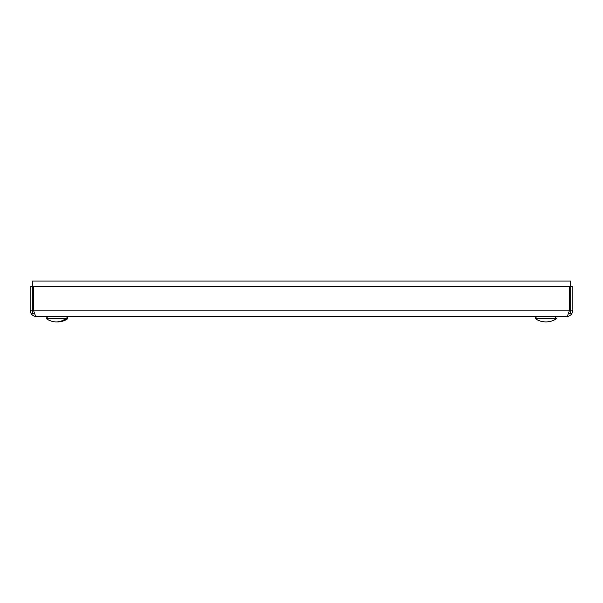 <?xml version="1.0" encoding="UTF-8"?>
<svg xmlns="http://www.w3.org/2000/svg" width="603" height="603" viewBox="0 0 603 603"><rect width="100%" height="100%" fill="white"/><g stroke="black" fill="none" stroke-linecap="round" stroke-linejoin="round"><path stroke-width="0.9" d="M566.39 316.613L36.61 316.613C35.585 316.236 34.559 314.08 33.534 310.153L569.466 310.153C568.441 314.073 567.415 316.228 566.39 316.613C570.31 316.236 572.466 314.08 572.85 310.153L570.694 310.153M569.466 310.153L569.466 286.463L33.534 286.463L33.534 310.153M32.306 310.153L30.15 310.153C30.527 314.073 32.683 316.228 36.61 316.613M30.15 310.153L30.15 286.463L32.306 286.463M570.694 286.463L572.85 286.463L572.85 310.153M568.441 313.387L570.694 313.387L570.694 281.081L32.306 281.081L32.306 313.387L34.559 313.387M556.697 318.226L535.163 318.226L535.298 318.663L556.554 318.663L555.084 316.613M545.934 321.919A18.957 18.957 -90 0 0 556.561 318.663A18.957 18.957 90 0 1 545.926 321.919L545.934 321.919A18.957 18.957 90 0 1 535.298 318.663M66.224 316.613L67.838 318.226L46.303 318.226L46.303 318.663A19.04 19.04 0 0 0 53.463 321.655A18.957 16.658 90 0 0 56.245 321.919A18.957 16.658 90 0 0 65.584 318.663L46.303 318.663M65.584 318.663L67.838 318.663L67.838 318.226M57.066 321.896A18.957 16.658 -90 0 0 57.896 321.919A18.957 16.658 -90 0 0 60.677 321.655A18.957 16.658 -90 0 0 67.227 318.663M536.776 316.613L535.163 318.226M60.677 321.655A19.04 19.04 0 0 0 67.838 318.663M47.916 316.613L46.303 318.226"/></g></svg>
